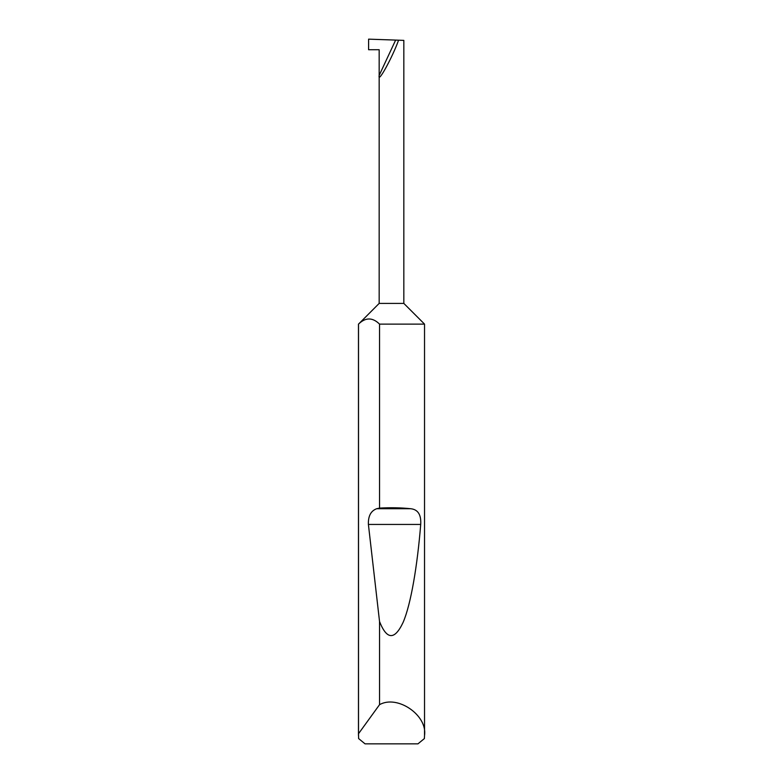 <?xml version="1.0" encoding="UTF-8"?>
<svg xmlns="http://www.w3.org/2000/svg" width="783" height="783" viewBox="0 0 783 783"><rect width="100%" height="100%" fill="white"/><g stroke="black" fill="none" stroke-linecap="round" stroke-linejoin="round"><path stroke-width="1.17" d="M379.168 303.413L403.832 303.413L424.533 324.113L379.54 324.113C372.542 317.262 365.534 317.262 358.516 324.113L379.168 303.413L379.168 75.422L395.64 40.09L368.597 39.15L368.597 49.72L379.168 49.72L379.168 75.422C377.484 84.515 392.479 57.296 398.576 40.197L395.64 40.09M424.533 735.482L424.386 738.565L417.956 743.85L365.044 743.85L358.614 738.565L358.516 733.72L379.54 704.69C397.314 694.472 427.626 715.212 424.533 735.482L424.533 324.113M379.54 508.098C390.609 507.482 401.013 507.687 410.762 508.725C417.985 509.518 421.303 514.764 420.716 524.444C417.378 565.434 410.997 604.202 403.059 622.495C394.661 640.269 386.822 639.946 379.54 621.536L368.401 524.444C368.088 516.124 370.848 510.888 376.682 508.725L379.54 508.098L379.54 324.113M379.54 704.69L379.54 621.536M358.467 735.482L358.467 324.113M403.832 303.413L403.832 40.383L398.576 40.197M358.516 733.72L358.516 324.113M376.682 508.725L410.762 508.725M368.401 524.444L420.716 524.444"/></g></svg>
